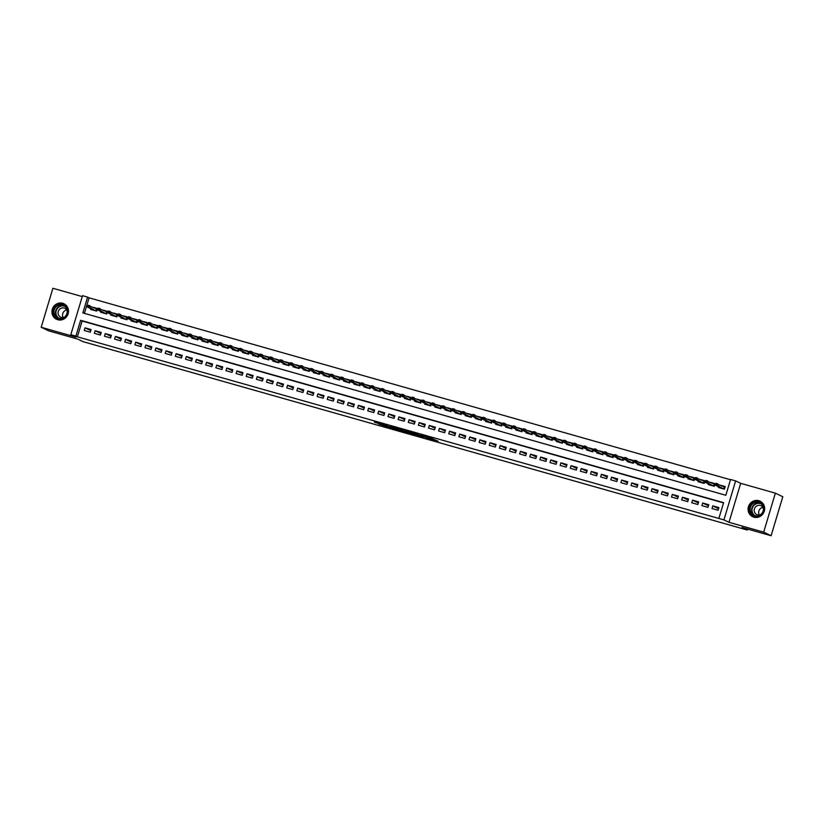 <?xml version="1.0" encoding="UTF-8"?>
<svg xmlns="http://www.w3.org/2000/svg" width="824" height="824" viewBox="0 0 824 824"><rect width="100%" height="100%" fill="white"/><g stroke="black" fill="none" stroke-linecap="round" stroke-linejoin="round"><path stroke-width="1.24" d="M425.957 437.822L438.162 441.283L431.58 438.306L420.498 435.196L429.623 438.553L425.957 437.822M57.742 319.722A8.59 8.199 -64.3 0 0 63.932 303.757A8.59 8.199 -64.3 0 0 52.54 308.598A8.59 8.199 -64.3 0 0 57.742 319.722M753.888 517.153A8.59 8.199 -64.3 0 0 760.078 501.188A8.59 8.199 -64.3 0 0 748.686 506.029A8.59 8.199 -64.3 0 0 753.888 517.153M378.855 424.103L393.388 428.583L386.806 425.617L374.374 422.146L391.163 427.811L378.855 424.103M75.89 336.11L70.823 334.668L82.524 295.672L87.591 297.114L82.843 312.924L725.831 495.276L730.569 479.465L735.636 480.897L723.936 519.893L718.868 518.461L723.616 502.65L80.628 320.299L75.89 336.11L77.374 336.82L718.868 518.461M771.099 535.734L763.673 532.16L775.374 493.164L782.8 496.738L771.099 535.734L741.991 527.473L747.337 530.048L83.09 341.661L77.744 339.086L48.626 330.836L41.2 327.262L75.88 337.098L70.823 334.668M775.374 493.164L740.683 483.327L728.993 522.323L763.673 532.16M728.993 522.323L723.936 519.893M410.537 433.434L424.298 437.359L417.716 434.382L405.243 430.88L410.537 433.434L410.836 432.425M408.096 432.796L395.087 429.047L389.793 426.502L403.461 430.375L408.148 432.631M82.256 296.589L52.901 288.266L41.2 327.262M90.774 308.66L90.547 309.391L96.624 311.112L97.417 308.485L93.143 307.27M100.899 311.534L100.672 312.265L106.749 313.985L107.542 311.348L103.268 310.143M111.024 314.397L110.797 315.139L116.874 316.859L117.667 314.222L113.393 313.017M121.149 317.271L120.922 318.012L126.999 319.733L127.792 317.096L123.528 315.891M131.274 320.145L131.047 320.876L137.124 322.606L137.917 319.969L133.653 318.754M141.398 323.018L141.182 323.75L147.249 325.48L148.042 322.843L143.778 321.628M151.523 325.892L151.307 326.623L157.384 328.343L158.167 325.717L153.903 324.502M161.648 328.766L161.432 329.497L167.509 331.217L168.292 328.58L164.028 327.375M171.773 331.629L171.557 332.371L177.634 334.091L178.417 331.454L174.152 330.249M181.898 334.503L181.682 335.234L187.759 336.964L188.542 334.328L184.277 333.112M192.023 337.377L191.807 338.108L197.884 339.838L198.677 337.201L194.402 335.986M202.148 340.25L201.932 340.982L208.008 342.702L208.802 340.075L204.527 338.86M212.283 343.124L212.056 343.855L218.133 345.575L218.927 342.938L214.652 341.733M222.408 345.987L222.181 346.729L228.258 348.449L229.051 345.812L224.777 344.607M232.533 348.861L232.306 349.603L238.383 351.323L239.176 348.686L234.902 347.471M242.658 351.735L242.431 352.466L248.508 354.196L249.301 351.56L245.027 350.344M252.783 354.608L252.556 355.34L258.633 357.06L259.426 354.433L255.162 353.218M262.908 357.482L262.691 358.213L268.758 359.933L269.551 357.297L265.287 356.092M273.032 360.346L272.816 361.087L278.883 362.807L279.676 360.17L275.412 358.965M283.157 363.219L282.941 363.961L289.018 365.681L289.801 363.044L285.537 361.829M293.282 366.093L293.066 366.824L299.143 368.555L299.926 365.918L295.662 364.702M303.407 368.967L303.191 369.698L309.268 371.418L310.051 368.792L305.786 367.576M313.532 371.84L313.316 372.572L319.393 374.292L320.186 371.655L315.911 370.45M323.657 374.704L323.441 375.445L329.518 377.165L330.311 374.529L326.036 373.324M333.782 377.577L333.566 378.319L339.642 380.039L340.436 377.402L336.161 376.197M343.917 380.451L343.69 381.182L349.767 382.913L350.561 380.276L346.286 379.061M354.042 383.325L353.815 384.056L359.892 385.776L360.685 383.15L356.411 381.934M364.167 386.199L363.94 386.93L370.017 388.65L370.81 386.013L366.536 384.808M374.292 389.062L374.065 389.803L380.142 391.524L380.935 388.887L376.671 387.682M384.417 391.936L384.19 392.677L390.267 394.397L391.06 391.761L386.796 390.555M394.542 394.809L394.325 395.541L400.392 397.271L401.185 394.634L396.921 393.419M404.666 397.683L404.45 398.414L410.517 400.145L411.31 397.508L407.046 396.293M414.791 400.557L414.575 401.288L420.652 403.008L421.435 400.382L417.171 399.166M424.916 403.42L424.7 404.162L430.777 405.882L431.56 403.245L427.296 402.04M435.041 406.294L434.825 407.035L440.902 408.756L441.685 406.119L437.42 404.914M445.166 409.168L444.95 409.899L451.027 411.629L451.82 408.992L447.545 407.777M455.291 412.041L455.075 412.773L461.152 414.503L461.945 411.866L457.67 410.651M465.426 414.915L465.2 415.646L471.276 417.366L472.07 414.74L467.795 413.524M475.551 417.789L475.324 418.52L481.401 420.24L482.195 417.603L477.92 416.398M485.676 420.652L485.449 421.394L491.526 423.114L492.319 420.477L488.045 419.272M495.801 423.526L495.574 424.257L501.651 425.987L502.444 423.351L498.17 422.135M505.926 426.399L505.699 427.131L511.776 428.861L512.569 426.224L508.305 425.009M516.051 429.273L515.824 430.004L521.901 431.724L522.694 429.098L518.43 427.883M526.176 432.147L525.959 432.878L532.026 434.598L532.819 431.961L528.555 430.756M536.3 435.01L536.084 435.752L542.151 437.472L542.944 434.835L538.68 433.63M546.425 437.884L546.209 438.626L552.286 440.346L553.069 437.709L548.805 436.493M556.55 440.758L556.334 441.489L562.411 443.219L563.194 440.583L558.929 439.367M566.675 443.631L566.459 444.363L572.536 446.083L573.319 443.456L569.054 442.241M576.8 446.505L576.584 447.236L582.661 448.956L583.454 446.32L579.179 445.114M586.925 449.368L586.709 450.11L592.786 451.83L593.579 449.193L589.304 447.988M597.06 452.242L596.834 452.984L602.911 454.704L603.704 452.067L599.429 450.852M607.185 455.116L606.958 455.847L613.035 457.577L613.829 454.941L609.554 453.725M617.31 457.989L617.083 458.721L623.16 460.441L623.953 457.814L619.679 456.599M627.435 460.863L627.208 461.594L633.285 463.315L634.078 460.678L629.804 459.473M637.56 463.727L637.333 464.468L643.41 466.188L644.203 463.552L639.939 462.346M647.685 466.6L647.468 467.342L653.535 469.062L654.328 466.425L650.064 465.22M657.809 469.474L657.593 470.205L663.66 471.936L664.453 469.299L660.189 468.084M667.934 472.348L667.718 473.079L673.795 474.809L674.578 472.173L670.314 470.957M678.059 475.221L677.843 475.953L683.92 477.673L684.703 475.046L680.439 473.831M688.184 478.085L687.968 478.826L694.045 480.547L694.828 477.91L690.564 476.705M698.309 480.959L698.093 481.7L704.17 483.42L704.963 480.783L700.688 479.578M708.434 483.832L708.218 484.563L714.295 486.294L715.088 483.657L710.813 482.442M712.018 508.521L718.095 510.241L718.889 507.605L712.812 505.885L712.018 508.521M701.894 505.648L707.971 507.368L708.764 504.731L702.687 503.011L701.894 505.648M691.769 502.774L697.846 504.494L698.639 501.868L692.562 500.137L691.769 502.774M681.644 499.9L687.721 501.631L688.504 498.994L682.437 497.263L681.644 499.9M671.519 497.026L677.596 498.757L678.379 496.12L672.312 494.4L671.519 497.026M661.394 494.163L667.471 495.883L668.254 493.246L662.177 491.526L661.394 494.163M651.269 491.289L657.336 493.01L658.129 490.373L652.052 488.653L651.269 491.289M641.144 488.416L647.211 490.136L648.004 487.509L641.927 485.779L641.144 488.416M631.009 485.542L637.086 487.272L637.879 484.636L631.802 482.905L631.009 485.542M620.884 482.668L626.961 484.399L627.754 481.762L621.677 480.042L620.884 482.668M610.759 479.805L616.836 481.525L617.629 478.888L611.552 477.168L610.759 479.805M600.634 476.931L606.711 478.651L607.504 476.014L601.427 474.294L600.634 476.931M590.509 474.058L596.586 475.778L597.379 473.151L591.302 471.421L590.509 474.058M580.384 471.184L586.461 472.914L587.255 470.277L581.178 468.547L580.384 471.184M570.26 468.31L576.337 470.041L577.13 467.404L571.053 465.684L570.26 468.31M560.135 465.447L566.212 467.167L567.005 464.53L560.928 462.81L560.135 465.447M550.01 462.573L556.087 464.293L556.87 461.656L550.803 459.936L550.01 462.573M539.885 459.699L545.962 461.419L546.745 458.783L540.678 457.062L539.885 459.699M529.76 456.826L535.837 458.546L536.62 455.919L530.543 454.189L529.76 456.826M519.635 453.952L525.702 455.682L526.495 453.046L520.418 451.325L519.635 453.952M509.51 451.089L515.577 452.809L516.37 450.172L510.293 448.452L509.51 451.089M499.375 448.215L505.452 449.935L506.245 447.298L500.168 445.578L499.375 448.215M489.25 445.341L495.327 447.061L496.12 444.424L490.043 442.704L489.25 445.341M479.125 442.467L485.202 444.188L485.995 441.561L479.918 439.831L479.125 442.467M469 439.594L475.077 441.324L475.87 438.687L469.793 436.967L469 439.594M458.875 436.73L464.952 438.45L465.745 435.814L459.668 434.094L458.875 436.73M448.75 433.857L454.827 435.577L455.621 432.94L449.543 431.22L448.75 433.857M438.626 430.983L444.702 432.703L445.496 430.066L439.419 428.346L438.626 430.983M428.501 428.109L434.578 429.829L435.36 427.203L429.294 425.472L428.501 428.109M418.376 425.236L424.453 426.966L425.236 424.329L419.169 422.609L418.376 425.236M408.251 422.372L414.328 424.092L415.111 421.455L409.034 419.735L408.251 422.372M398.126 419.498L404.203 421.219L404.986 418.582L398.909 416.862L398.126 419.498M388.001 416.625L394.068 418.345L394.861 415.708L388.784 413.988L388.001 416.625M377.866 413.751L383.943 415.471L384.736 412.845L378.659 411.114L377.866 413.751M367.741 410.877L373.818 412.608L374.611 409.971L368.534 408.241L367.741 410.877M357.616 408.004L363.693 409.734L364.486 407.097L358.409 405.377L357.616 408.004M347.491 405.14L353.568 406.86L354.361 404.224L348.284 402.503L347.491 405.14M337.366 402.267L343.443 403.987L344.236 401.35L338.159 399.63L337.366 402.267M327.241 399.393L333.318 401.113L334.111 398.486L328.034 396.756L327.241 399.393M317.116 396.519L323.193 398.25L323.987 395.613L317.909 393.882L317.116 396.519M306.992 393.645L313.068 395.376L313.862 392.739L307.785 391.019L306.992 393.645M296.867 390.782L302.944 392.502L303.726 389.865L297.66 388.145L296.867 390.782M286.742 387.908L292.819 389.628L293.602 386.992L287.535 385.272L286.742 387.908M276.617 385.035L282.694 386.755L283.477 384.118L277.4 382.398L276.617 385.035M266.492 382.161L272.559 383.881L273.352 381.255L267.275 379.524L266.492 382.161M256.367 379.287L262.434 381.018L263.227 378.381L257.15 376.661L256.367 379.287M246.232 376.424L252.309 378.144L253.102 375.507L247.025 373.787L246.232 376.424M236.107 373.55L242.184 375.27L242.977 372.633L236.9 370.913L236.107 373.55M225.982 370.676L232.059 372.397L232.852 369.76L226.775 368.04L225.982 370.676M215.857 367.803L221.934 369.523L222.727 366.896L216.65 365.166L215.857 367.803M205.732 364.929L211.809 366.659L212.602 364.023L206.525 362.303L205.732 364.929M195.607 362.066L201.684 363.786L202.477 361.149L196.4 359.429L195.607 362.066M185.482 359.192L191.559 360.912L192.352 358.275L186.275 356.555L185.482 359.192M175.358 356.318L181.435 358.038L182.228 355.401L176.151 353.681L175.358 356.318M165.233 353.445L171.31 355.165L172.092 352.538L166.026 350.808L165.233 353.445M155.108 350.571L161.185 352.301L161.968 349.664L155.901 347.944L155.108 350.571M144.983 347.707L151.06 349.428L151.843 346.791L145.766 345.071L144.983 347.707M134.858 344.834L140.925 346.554L141.718 343.917L135.641 342.197L134.858 344.834M124.733 341.96L130.8 343.68L131.593 341.043L125.516 339.323L124.733 341.96M114.598 339.086L120.675 340.806L121.468 338.18L115.391 336.45L114.598 339.086M104.473 336.213L110.55 337.943L111.343 335.306L105.266 333.576L104.473 336.213M94.348 333.339L100.425 335.069L101.218 332.433L95.141 330.712L94.348 333.339M723.534 502.918L82.122 321.01L77.374 336.82M91.093 329.559L85.016 327.839L84.223 330.476L90.3 332.196L91.093 329.559M730.486 479.733L89.074 297.825L84.409 313.367M718.559 486.706L718.343 487.437L724.42 489.168L725.213 486.531L720.938 485.315M747.337 530.048L747.636 529.08M89.074 297.825L87.591 297.114M740.683 483.327L735.636 480.897M82.122 321.01L80.628 320.299M712.812 505.885L718.569 508.655M702.687 503.011L708.444 505.782M692.562 500.137L698.319 502.908M682.437 497.263L688.194 500.034M672.312 494.4L678.07 497.171M662.177 491.526L667.945 494.297M652.052 488.653L657.82 491.423M641.927 485.779L647.695 488.55M631.802 482.905L637.57 485.676M621.677 480.042L627.445 482.802M611.552 477.168L617.31 479.939M601.427 474.294L607.185 477.065M591.302 471.421L597.06 474.191M581.178 468.547L586.935 471.318M571.053 465.684L576.81 468.444M560.928 462.81L566.685 465.581M550.803 459.936L556.561 462.707M540.678 457.062L546.436 459.833M530.543 454.189L536.311 456.959M520.418 451.325L526.186 454.086M510.293 448.452L516.061 451.222M500.168 445.578L505.936 448.349M490.043 442.704L495.801 445.475M479.918 439.831L485.676 442.601M469.793 436.967L475.551 439.728M459.668 434.094L465.426 436.864M449.543 431.22L455.301 433.991M439.419 428.346L445.176 431.117M429.294 425.472L435.051 428.243M419.169 422.609L424.927 425.369M409.034 419.735L414.802 422.506M398.909 416.862L404.677 419.632M388.784 413.988L394.552 416.759M378.659 411.114L384.427 413.885M368.534 408.241L374.302 411.011M358.409 405.377L364.167 408.137M348.284 402.503L354.042 405.274M338.159 399.63L343.917 402.4M328.034 396.756L333.792 399.527M317.909 393.882L323.667 396.653M307.785 391.019L313.542 393.779M297.66 388.145L303.417 390.916M287.535 385.272L293.293 388.042M277.4 382.398L283.168 385.168M267.275 379.524L273.043 382.295M257.15 376.661L262.918 379.421M247.025 373.787L252.793 376.558M236.9 370.913L242.668 373.684M226.775 368.04L232.533 370.81M216.65 365.166L222.408 367.937M206.525 362.303L212.283 365.063M196.4 359.429L202.158 362.2M186.275 356.555L192.033 359.326M176.151 353.681L181.908 356.452M166.026 350.808L171.783 353.578M155.901 347.944L161.659 350.705M145.766 345.071L151.534 347.841M135.641 342.197L141.409 344.968M125.516 339.323L131.284 342.094M115.391 336.45L121.159 339.22M105.266 333.576L111.034 336.347M95.141 330.712L100.899 333.473M85.016 327.839L90.774 330.609M430.2 438.862L430.458 437.987L432.044 438.45M411.67 432.662L420.611 436.267L422.537 436.772L417.933 434.557L413.205 433.311M401.175 430.602L406.603 432.188L401.175 430.602M722.164 485.903L725.141 486.747M715.871 483.647L715.551 484.697L716.561 484.986L716.88 483.925L715.974 483.286L717.797 483.812L717.23 485.707L715.407 485.192L721.69 488.21L723.513 488.725L724.656 486.613L723.936 489.023M716.561 484.986L723.668 488.951M716.88 483.925L724.09 486.829M758.729 501.929A7.437 7.097 115.7 0 1 763.426 510.983A7.437 7.097 115.7 0 1 754.454 516.154A7.437 7.097 115.7 0 1 749.758 507.11A7.437 7.097 115.7 0 1 758.729 501.929M754.763 515.7A6.88 6.571 -64.3 0 0 759.728 502.908A6.88 6.571 -64.3 0 0 750.592 506.791A6.88 6.571 -64.3 0 0 754.763 515.7M760.264 514.763A4.903 4.676 115.7 0 1 754.537 508.501A4.903 4.676 115.7 0 1 763.354 508.346M761.582 502.125A8.539 8.147 -64.3 0 0 748.975 506.152A8.539 8.147 -64.3 0 0 754.31 517.256M759.347 514.979A4.903 4.676 115.7 0 1 762.942 507.481M67.434 309.731A7.437 7.097 115.7 0 1 62.016 318.744A7.437 7.097 115.7 0 1 53.467 313.491A7.437 7.097 115.7 0 1 58.885 304.478A7.437 7.097 115.7 0 1 67.434 309.731M54.127 313.429A6.88 6.571 -64.3 0 0 64.674 316.91A6.88 6.571 -64.3 0 0 63.582 305.477A6.88 6.571 -64.3 0 0 54.127 313.429M63.201 317.549A4.903 4.676 115.7 0 1 66.806 310.051M64.128 317.333A4.903 4.676 115.7 0 1 59.864 309.01A4.903 4.676 115.7 0 1 67.207 310.916M65.436 304.695A8.539 8.147 -64.3 0 0 52.427 313.769A8.539 8.147 -64.3 0 0 58.164 319.825M712.029 483.029L715.016 483.873M705.746 480.773L705.426 481.824L706.436 482.112L706.755 481.062L705.849 480.423L707.672 480.938L707.105 482.833L705.282 482.318L711.565 485.336L713.388 485.851L714.532 483.739L713.811 486.15M706.436 482.112L713.543 486.078M706.755 481.062L713.965 483.956M701.904 480.155L704.891 481.01M695.621 477.899L695.301 478.95L696.311 479.238L696.63 478.188L695.724 477.549L697.547 478.064L696.98 479.959L695.157 479.444L701.44 482.462L703.263 482.988L704.407 480.866L703.675 483.286M696.311 479.238L703.418 483.204M696.63 478.188L703.84 481.082M691.779 477.292L694.766 478.136M685.496 475.026L685.177 476.076L686.186 476.365L686.505 475.314L685.599 474.676L687.422 475.191L686.856 477.086L685.032 476.571L691.315 479.599L693.139 480.114L694.282 477.992L693.551 480.413M686.186 476.365L693.293 480.33M686.505 475.314L693.705 478.219M681.654 474.418L684.641 475.263M675.371 472.152L675.052 473.213L676.061 473.501L676.38 472.44L675.474 471.802L677.297 472.317L676.731 474.222L674.908 473.697L681.191 476.725L683.014 477.24L684.157 475.129L683.426 477.539M676.061 473.501L683.168 477.467M676.38 472.44L683.58 475.345M671.529 471.544L674.516 472.389M665.236 469.289L664.927 470.339L665.936 470.628L666.256 469.567L665.349 468.928L667.172 469.453L666.606 471.349L664.783 470.834L671.066 473.852L672.889 474.367L674.032 472.255L673.301 474.665M665.936 470.628L673.043 474.593M666.256 469.567L673.455 472.471M661.404 468.671L664.391 469.515M655.111 466.415L654.802 467.466L655.811 467.754L656.131 466.703L655.224 466.065L657.047 466.58L656.481 468.475L654.658 467.96L660.941 470.978L662.764 471.493L663.897 469.381L663.176 471.792M655.811 467.754L662.908 471.719M656.131 466.703L663.33 469.598M651.279 465.797L654.266 466.652M644.986 463.541L644.677 464.592L645.686 464.88L646.006 463.83L645.099 463.191L646.922 463.706L646.356 465.601L644.533 465.086L650.816 468.104L652.639 468.629L653.772 466.508L653.051 468.918M645.686 464.88L652.783 468.846M646.006 463.83L653.205 466.724M641.154 462.933L644.141 463.778M634.861 460.668L634.552 461.718L635.562 462.007L635.881 460.956L634.974 460.317L636.798 460.832L636.221 462.728L634.398 462.213L640.691 465.241L642.514 465.756L643.647 463.634L642.926 466.054M635.562 462.007L642.658 465.972M635.881 460.956L643.081 463.861M631.029 460.06L634.016 460.904M624.736 457.794L624.417 458.855L625.437 459.133L625.746 458.082L624.85 457.444L626.673 457.959L626.096 459.864L624.273 459.339L630.566 462.367L632.389 462.882L633.522 460.771L632.801 463.181M625.437 459.133L632.533 463.109M625.746 458.082L632.956 460.987M620.905 457.186L623.881 458.031M614.611 454.92L614.292 455.981L615.312 456.269L615.621 455.209L614.725 454.57L616.548 455.095L615.971 456.99L614.148 456.475L620.441 459.493L622.264 460.008L623.397 457.897L622.676 460.307M615.312 456.269L622.408 460.235M615.621 455.209L622.831 458.113M610.78 454.312L613.756 455.157M604.486 452.057L604.167 453.107L605.187 453.396L605.496 452.345L604.589 451.707L606.413 452.222L605.846 454.117L604.023 453.602L610.316 456.62L612.139 457.135L613.272 455.023L612.551 457.433M605.187 453.396L612.284 457.361M605.496 452.345L612.706 455.239M600.655 451.439L603.631 452.294M594.361 449.183L594.042 450.234L595.062 450.522L595.371 449.471L594.465 448.833L596.288 449.348L595.721 451.243L593.898 450.728L600.191 453.746L602.004 454.271L603.147 452.149L602.426 454.56M595.062 450.522L602.159 454.488M595.371 449.471L602.581 452.366M590.52 448.575L593.507 449.42M584.237 446.309L583.917 447.36L584.927 447.648L585.246 446.598L584.34 445.959L586.163 446.474L585.596 448.369L583.773 447.854L590.056 450.882L591.879 451.398L593.023 449.276L592.301 451.696M584.927 447.648L592.034 451.614M585.246 446.598L592.456 449.502M580.395 445.702L583.382 446.546M574.112 443.436L573.792 444.497L574.802 444.775L575.121 443.724L574.215 443.085L576.038 443.6L575.471 445.506L573.648 444.981L579.931 448.009L581.754 448.524L582.898 446.412L582.177 448.822M574.802 444.775L581.909 448.75M575.121 443.724L582.331 446.629M570.27 442.828L573.257 443.673M563.987 440.562L563.668 441.623L564.677 441.911L564.996 440.85L564.09 440.212L565.913 440.737L565.346 442.632L563.523 442.117L569.806 445.135L571.629 445.65L572.773 443.539L572.041 445.949M564.677 441.911L571.784 445.877M564.996 440.85L572.206 443.755M560.145 439.954L563.132 440.799M553.862 437.699L553.543 438.749L554.552 439.038L554.871 437.987L553.965 437.348L555.788 437.863L555.221 439.759L553.398 439.243L559.681 442.261L561.505 442.776L562.648 440.665L561.916 443.075M554.552 439.038L561.659 443.003M554.871 437.987L562.071 440.881M550.02 437.081L553.007 437.925M543.737 434.825L543.418 435.875L544.427 436.164L544.746 435.113L543.84 434.475L545.663 434.99L545.097 436.885L543.274 436.37L549.556 439.388L551.38 439.903L552.523 437.791L551.792 440.201M544.427 436.164L551.534 440.129M544.746 435.113L551.946 438.007M539.895 434.217L542.882 435.062M533.602 431.951L533.293 433.002L534.302 433.29L534.621 432.239L533.715 431.601L535.538 432.116L534.972 434.011L533.149 433.496L539.432 436.514L541.255 437.039L542.398 434.918L541.667 437.338M534.302 433.29L541.409 437.256M534.621 432.239L541.821 435.134M529.77 431.343L532.757 432.188M523.477 429.077L523.168 430.138L524.177 430.416L524.497 429.366L523.59 428.727L525.413 429.242L524.847 431.148L523.024 430.622L529.307 433.651L531.13 434.166L532.263 432.044L531.542 434.464M524.177 430.416L531.274 434.392M524.497 429.366L531.696 432.27M519.645 428.47L522.632 429.314M513.352 426.204L513.043 427.265L514.052 427.553L514.372 426.492L513.465 425.853L515.288 426.379L514.712 428.274L512.899 427.759L519.182 430.777L521.005 431.292L522.138 429.18L521.417 431.591M514.052 427.553L521.149 431.519M514.372 426.492L521.571 429.397M509.52 425.596L512.507 426.441M503.227 423.34L502.918 424.391L503.928 424.679L504.247 423.618L503.34 422.99L505.163 423.505L504.587 425.4L502.764 424.885L509.057 427.903L510.88 428.418L512.013 426.307L511.292 428.717M503.928 424.679L511.024 428.645M504.247 423.618L511.447 426.523M499.396 422.722L502.372 423.567M493.102 420.467L492.783 421.517L493.803 421.806L494.112 420.755L493.216 420.116L495.039 420.631L494.462 422.527L492.639 422.012L498.932 425.029L500.755 425.544L501.888 423.433L501.167 425.843M493.803 421.806L500.899 425.771M494.112 420.755L501.322 423.649M489.271 419.849L492.247 420.704M482.977 417.593L482.658 418.644L483.678 418.932L483.987 417.881L483.091 417.243L484.903 417.758L484.337 419.653L482.514 419.138L488.807 422.156L490.63 422.681L491.763 420.559L491.042 422.98M483.678 418.932L490.774 422.897M483.987 417.881L491.197 420.776M479.146 416.985L482.122 417.83M472.852 414.719L472.533 415.77L473.553 416.058L473.862 415.008L472.955 414.369L474.779 414.884L474.212 416.779L472.389 416.264L478.682 419.292L480.505 419.807L481.638 417.686L480.917 420.106M473.553 416.058L480.649 420.024M473.862 415.008L481.072 417.912M469.021 414.112L471.998 414.956M462.728 411.846L462.408 412.906L463.428 413.195L463.737 412.134L462.831 411.495L464.654 412.01L464.087 413.916L462.264 413.391L468.557 416.419L470.37 416.934L471.513 414.822L470.792 417.232M463.428 413.195L470.525 417.16M463.737 412.134L470.947 415.038M458.886 411.238L461.873 412.082M452.603 408.982L452.283 410.033L453.293 410.321L453.612 409.26L452.706 408.632L454.529 409.147L453.962 411.042L452.139 410.527L458.422 413.545L460.245 414.06L461.389 411.949L460.668 414.359M453.293 410.321L460.4 414.287M453.612 409.26L460.822 412.165M448.761 408.364L451.748 409.209M442.478 406.108L442.158 407.159L443.168 407.447L443.487 406.397L442.581 405.758L444.404 406.273L443.837 408.168L442.014 407.653L448.297 410.671L450.12 411.186L451.264 409.075L450.543 411.485M443.168 407.447L450.275 411.413M443.487 406.397L450.697 409.291M438.636 405.49L441.623 406.345M432.353 403.235L432.034 404.285L433.043 404.574L433.362 403.523L432.456 402.885L434.279 403.399L433.712 405.295L431.889 404.78L438.172 407.798L439.995 408.323L441.139 406.201L440.407 408.622M433.043 404.574L440.15 408.539M433.362 403.523L440.562 406.417M428.511 402.627L431.498 403.472M422.228 400.361L421.909 401.412L422.918 401.7L423.237 400.649L422.331 400.011L424.154 400.526L423.588 402.421L421.764 401.906L428.047 404.934L429.871 405.449L431.014 403.327L430.283 405.748M422.918 401.7L430.025 405.666M423.237 400.649L430.437 403.554M418.386 399.753L421.373 400.598M412.103 397.487L411.784 398.548L412.793 398.837L413.112 397.776L412.206 397.137L414.029 397.652L413.463 399.558L411.639 399.032L417.923 402.061L419.746 402.576L420.889 400.464L420.158 402.874M412.793 398.837L419.9 402.802M413.112 397.776L420.312 400.68M408.261 396.88L411.248 397.724M401.968 394.624L401.659 395.674L402.668 395.963L402.988 394.902L402.081 394.263L403.904 394.789L403.338 396.684L401.515 396.169L407.798 399.187L409.621 399.702L410.764 397.59L410.033 400.001M402.668 395.963L409.765 399.928M402.988 394.902L410.187 397.807M398.136 394.006L401.123 394.851M391.843 391.75L391.534 392.801L392.543 393.089L392.863 392.039L391.956 391.4L393.779 391.915L393.213 393.81L391.39 393.295L397.673 396.313L399.496 396.828L400.629 394.717L399.908 397.127M392.543 393.089L399.64 397.055M392.863 392.039L400.062 394.933M388.011 391.132L390.998 391.987M381.718 388.877L381.409 389.927L382.418 390.216L382.738 389.165L381.831 388.526L383.654 389.041L383.078 390.937L381.265 390.422L387.548 393.439L389.371 393.965L390.504 391.843L389.783 394.253M382.418 390.216L389.515 394.181M382.738 389.165L389.937 392.059M377.886 388.269L380.873 389.113M371.593 386.003L371.284 387.053L372.293 387.342L372.613 386.291L371.706 385.653L373.529 386.168L372.953 388.063L371.13 387.548L377.423 390.576L379.246 391.091L380.379 388.969L379.658 391.39M372.293 387.342L379.39 391.307M372.613 386.291L379.812 389.196M367.762 385.395L370.738 386.24M361.468 383.129L361.149 384.19L362.169 384.468L362.478 383.418L361.582 382.779L363.405 383.294L362.828 385.199L361.005 384.674L367.298 387.702L369.121 388.217L370.254 386.106L369.533 388.516M362.169 384.468L369.265 388.444M362.478 383.418L369.688 386.322M357.637 382.521L360.613 383.366M351.343 380.255L351.024 381.316L352.044 381.605L352.353 380.544L351.457 379.905L353.269 380.431L352.703 382.326L350.88 381.811L357.173 384.829L358.996 385.344L360.129 383.232L359.408 385.642M352.044 381.605L359.14 385.57M352.353 380.544L359.563 383.448M347.512 379.648L350.488 380.492M341.218 377.392L340.899 378.443L341.919 378.731L342.228 377.68L341.321 377.042L343.144 377.557L342.578 379.452L340.755 378.937L347.048 381.955L348.871 382.47L350.004 380.358L349.283 382.769M341.919 378.731L349.016 382.697M342.228 377.68L349.438 380.575M337.387 376.774L340.363 377.629M331.094 374.518L330.774 375.569L331.784 375.857L332.103 374.807L331.197 374.168L333.02 374.683L332.453 376.578L330.63 376.063L336.913 379.081L338.736 379.607L339.879 377.485L339.158 379.895M331.784 375.857L338.891 379.823M332.103 374.807L339.313 377.701M327.252 373.911L330.239 374.755M320.969 371.645L320.649 372.695L321.659 372.984L321.978 371.933L321.072 371.294L322.895 371.809L322.328 373.705L320.505 373.19L326.788 376.218L328.611 376.733L329.755 374.611L329.034 377.031M321.659 372.984L328.766 376.949M321.978 371.933L329.188 374.838M317.127 371.037L320.114 371.882M310.844 368.771L310.524 369.832L311.534 370.11L311.853 369.059L310.947 368.421L312.77 368.936L312.203 370.841L310.38 370.316L316.663 373.344L318.486 373.859L319.63 371.748L318.898 374.158M311.534 370.11L318.641 374.086M311.853 369.059L319.063 371.964M307.002 368.163L309.989 369.008M300.719 365.897L300.399 366.958L301.409 367.247L301.728 366.186L300.822 365.547L302.645 366.072L302.078 367.968L300.255 367.452L306.538 370.47L308.361 370.985L309.505 368.874L308.773 371.284M301.409 367.247L308.516 371.212M301.728 366.186L308.928 369.09M296.877 365.289L299.864 366.134M290.594 363.034L290.275 364.084L291.284 364.373L291.603 363.322L290.697 362.684L292.52 363.199L291.954 365.094L290.13 364.579L296.413 367.597L298.237 368.112L299.38 366L298.649 368.41M291.284 364.373L298.391 368.338M291.603 363.322L298.803 366.216M286.752 362.416L289.739 363.271M280.459 360.16L280.15 361.211L281.159 361.499L281.478 360.449L280.572 359.81L282.395 360.325L281.829 362.22L280.006 361.705L286.288 364.723L288.112 365.238L289.255 363.127L288.524 365.537M281.159 361.499L288.266 365.465M281.478 360.449L288.678 363.343M276.627 359.552L279.614 360.397M270.334 357.286L270.025 358.337L271.034 358.625L271.353 357.575L270.447 356.936L272.27 357.451L271.704 359.346L269.881 358.831L276.164 361.849L277.987 362.375L279.12 360.253L278.399 362.673M271.034 358.625L278.131 362.591M271.353 357.575L278.553 360.469M266.502 356.679L269.489 357.523M260.209 354.413L259.9 355.474L260.909 355.752L261.229 354.701L260.322 354.062L262.145 354.577L261.579 356.483L259.756 355.958L266.039 358.986L267.862 359.501L268.995 357.379L268.274 359.8M260.909 355.752L268.006 359.728M261.229 354.701L268.428 357.606M256.377 353.805L259.364 354.65M250.084 351.539L249.775 352.6L250.784 352.888L251.104 351.827L250.197 351.189L252.02 351.714L251.444 353.609L249.62 353.094L255.914 356.112L257.737 356.627L258.87 354.516L258.149 356.926M250.784 352.888L257.881 356.854M251.104 351.827L258.303 354.732M246.252 350.931L249.239 351.776M239.959 348.676L239.64 349.726L240.66 350.015L240.969 348.954L240.072 348.325L241.895 348.84L241.319 350.736L239.496 350.221L245.789 353.238L247.612 353.753L248.745 351.642L248.024 354.052M240.66 350.015L247.756 353.98M240.969 348.954L248.178 351.858M236.127 348.058L239.104 348.902M229.834 345.802L229.515 346.853L230.535 347.141L230.844 346.09L229.948 345.452L231.771 345.967L231.194 347.862L229.371 347.347L235.664 350.365L237.487 350.88L238.62 348.768L237.899 351.178M230.535 347.141L237.631 351.106M230.844 346.09L238.054 348.985M226.003 345.184L228.979 346.039M219.709 342.928L219.39 343.979L220.41 344.267L220.719 343.217L219.812 342.578L221.635 343.093L221.069 344.988L219.246 344.473L225.539 347.491L227.362 348.016L228.495 345.895L227.774 348.315M220.41 344.267L227.506 348.233M220.719 343.217L227.929 346.111M215.878 342.321L218.854 343.165M209.584 340.054L209.265 341.115L210.285 341.394L210.594 340.343L209.687 339.704L211.511 340.219L210.944 342.114L209.121 341.599L215.414 344.628L217.227 345.143L218.37 343.021L217.649 345.441M210.285 341.394L217.382 345.359M210.594 340.343L217.804 343.248M205.743 339.447L208.73 340.291M199.46 337.181L199.14 338.242L200.15 338.53L200.469 337.469L199.562 336.831L201.386 337.356L200.819 339.251L198.996 338.736L205.279 341.754L207.102 342.269L208.245 340.158L207.524 342.568M200.15 338.53L207.257 342.496M200.469 337.469L207.679 340.374M195.618 336.573L198.605 337.418M189.335 334.317L189.015 335.368L190.025 335.656L190.344 334.596L189.438 333.967L191.261 334.482L190.694 336.377L188.871 335.862L195.154 338.88L196.977 339.395L198.12 337.284L197.4 339.694M190.025 335.656L197.132 339.622M190.344 334.596L197.554 337.5M185.493 333.699L188.48 334.544M179.21 331.444L178.89 332.494L179.9 332.783L180.219 331.732L179.313 331.094L181.136 331.608L180.569 333.504L178.746 332.989L185.029 336.007L186.852 336.522L187.996 334.41L187.264 336.82M179.9 332.783L187.007 336.748M180.219 331.732L187.429 334.626M175.368 330.826L178.355 331.681M169.085 328.57L168.766 329.621L169.775 329.909L170.094 328.858L169.188 328.22L171.011 328.735L170.444 330.63L168.621 330.115L174.904 333.133L176.727 333.658L177.871 331.536L177.139 333.957M169.775 329.909L176.882 333.875M170.094 328.858L177.294 331.753M165.243 327.962L168.23 328.807M158.96 325.696L158.641 326.747L159.65 327.035L159.969 325.985L159.063 325.346L160.886 325.861L160.32 327.756L158.496 327.241L164.779 330.269L166.602 330.784L167.746 328.663L167.014 331.083M159.65 327.035L166.757 331.001M159.969 325.985L167.169 328.889M155.118 325.089L158.105 325.933M148.825 322.823L148.516 323.883L149.525 324.172L149.844 323.111L148.938 322.472L150.761 322.987L150.195 324.893L148.372 324.368L154.655 327.396L156.478 327.911L157.621 325.799L156.89 328.209M149.525 324.172L156.632 328.137M149.844 323.111L157.044 326.016M144.993 322.215L147.98 323.059M138.7 319.959L138.391 321.01L139.4 321.298L139.72 320.237L138.813 319.599L140.636 320.124L140.07 322.019L138.247 321.504L144.53 324.522L146.353 325.037L147.486 322.926L146.765 325.336M139.4 321.298L146.497 325.264M139.72 320.237L146.919 323.142M134.868 319.341L137.855 320.186M128.575 317.086L128.266 318.136L129.275 318.424L129.595 317.374L128.688 316.735L130.511 317.25L129.935 319.146L128.122 318.631L134.405 321.648L136.228 322.163L137.361 320.052L136.64 322.462M129.275 318.424L136.372 322.39M129.595 317.374L136.794 320.268M124.743 316.468L127.73 317.322M118.45 314.212L118.141 315.262L119.15 315.551L119.47 314.5L118.563 313.862L120.386 314.377L119.81 316.272L117.987 315.757L124.28 318.775L126.103 319.3L127.236 317.178L126.515 319.599M119.15 315.551L126.247 319.516M119.47 314.5L126.669 317.394M114.618 313.604L117.595 314.449M108.325 311.338L108.006 312.389L109.025 312.677L109.335 311.627L108.438 310.988L110.261 311.503L109.685 313.398L107.862 312.883L114.155 315.911L115.978 316.426L117.111 314.304L116.39 316.725M109.025 312.677L116.122 316.643M109.335 311.627L116.545 314.531M104.494 310.73L107.47 311.575M98.2 308.464L97.881 309.525L98.901 309.814L99.21 308.753L98.314 308.114L100.137 308.629L99.56 310.535L97.737 310.009L104.03 313.038L105.853 313.553L106.986 311.441L106.265 313.851M98.901 309.814L105.997 313.779M99.21 308.753L106.42 311.657M94.369 307.857L97.345 308.701M88.075 305.591L87.756 306.652L88.776 306.94L89.085 305.879L88.178 305.241L90.001 305.766L89.435 307.661L87.612 307.146L93.905 310.164L95.728 310.679L96.861 308.567L96.14 310.978M88.776 306.94L95.872 310.906M89.085 305.879L96.295 308.784M430.303 437.946L430.066 438.77M429.84 437.822L429.623 438.553M412.144 432.806L411.825 433.857M396.674 428.449L396.365 429.469M395.386 428.047L395.087 429.047M754.557 515.639A6.88 6.571 115.7 0 1 760.47 503.33M761.139 503.845A6.664 6.355 -64.3 0 0 752.528 507.584A6.664 6.355 -64.3 0 0 755.371 515.845M58.422 318.208A6.88 6.571 115.7 0 1 64.334 305.9M64.993 306.415A6.664 6.355 -64.3 0 0 56.042 314.181A6.664 6.355 -64.3 0 0 59.235 318.414M752.899 516.741L753.496 517.029M760.294 501.353L760.892 501.631M64.148 303.922L64.746 304.2M56.753 319.31L57.35 319.599"/></g></svg>
